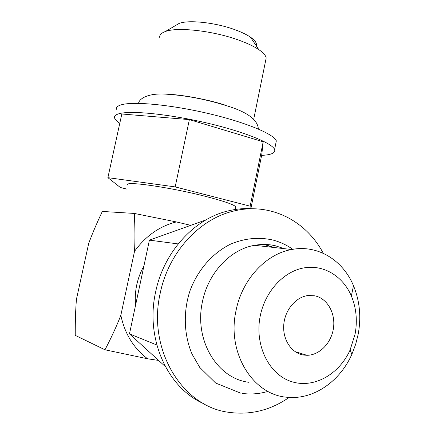 <?xml version="1.0" encoding="UTF-8"?>
<svg xmlns="http://www.w3.org/2000/svg" width="435" height="435" viewBox="0 0 435 435"><rect width="100%" height="100%" fill="white"/><g stroke="black" fill="none" stroke-linecap="round" stroke-linejoin="round"><path stroke-width="0.65" d="M252.653 208.773C244.519 208.18 236.335 208.898 228.103 210.921C194.412 218.778 163.772 251.751 155.605 292.097C145.078 338.827 167.551 388.276 204.243 403.936M323.281 253.317C306.104 220.469 269.656 201.856 233.339 211.149C199.371 219.104 168.443 252.479 160.194 293.326C147.258 349.397 182.134 406.54 228.603 412.288C250.25 415.316 270.45 410.352 289.199 397.389M264.072 244.465L273.224 247.412M314.837 295.822C327.196 298.35 335.537 312.868 333.514 327.789C331.633 342.72 319.692 355.297 306.936 355.297L303.423 355.014C291.406 353.095 282.473 339.485 283.778 324.602C284.963 309.709 296.099 296.73 308.344 295.512L314.837 295.822M260.217 316.087C254.393 344.716 268.596 374.04 290.982 381.43C313.314 389.075 339.088 374.633 350.093 349.985L355.118 333.993C357.526 320.508 356.276 307.839 351.366 295.985C342.856 275.98 323.325 264.137 303.277 268.014C283.256 271.837 265.046 291.673 260.217 316.087M235.977 310.873C226.526 353.318 253.518 395.899 288.22 397.318C313.988 399.586 340.039 381.163 351.877 354.302L355.656 344.357L358.239 333.993C361.295 316.903 359.712 300.813 353.492 285.724C342.894 260.081 317.642 244.443 291.706 249.511C265.992 253.888 242.007 279.433 235.977 310.873M143.898 266.057C140.559 271.94 138.172 278.231 136.731 284.93C135.318 291.635 134.937 298.345 135.606 305.065M284.055 248.641L275.529 245.813C268.803 244.22 261.854 244.046 254.671 245.307C230.164 249.337 207.957 273.169 202.367 302.086C194.01 340.001 217.016 378.635 249.043 382.321M273.86 247.482L265.464 244.709M205.951 219.903L149.406 240.136L129.478 333.89L165.3 366.531M129.478 333.89L156.812 344.988M149.406 240.136L178.181 243.926M190.758 225.335L176.349 221.932C159.629 226.167 145.692 235.966 134.529 251.321L120.843 315.277C124.801 333.857 133.719 348.359 147.606 358.783L158.612 360.436M147.606 358.783L104.987 349.794C111.55 337.179 116.836 325.679 120.843 315.277M134.529 251.321C135.138 240.185 135.062 227.554 134.295 213.433L176.349 221.932M134.295 213.433L102.328 211.437C96.521 223.764 91.964 234.481 88.653 243.584L76.457 299.209C75.608 309.073 75.206 321.122 75.239 335.363L104.987 349.794M127.727 185.044C123.132 180.514 170.574 187.257 206.685 196.68C224.128 201.236 233.856 204.624 235.868 206.826L235.667 207.816M159.689 37.334C159.531 34.887 161.423 32.951 165.365 31.527C177.431 26.731 213.661 30.841 239.098 40.248C247.406 43.266 253.969 46.387 258.781 49.606C263.289 52.678 265.758 55.468 266.187 57.98L265.595 60.884M126.846 189.105L120.359 187.49L107.891 177.659L175.18 186.898L250.163 206.19L250.065 208.811M175.18 186.898L189.377 119.609L263.18 141.788L261.739 154.844L250.848 208.789M250.163 206.19L263.18 141.788M119.788 123.284C116.656 121.24 114.911 119.413 114.552 117.798C114.166 115.868 115.993 114.421 120.033 113.47C132.523 110.43 170.384 114.372 207.49 123.138C244.639 131.876 272.408 143.267 274.599 149.531C275.632 152.728 271.848 154.648 263.246 155.284L261.631 155.382M107.891 177.659L121.822 113.992L189.377 119.609M116.428 109.272C116.063 107.233 117.907 105.678 121.969 104.623C134.524 101.252 172.391 104.96 209.447 113.78C246.542 122.578 274.208 134.295 276.328 140.907L275.719 143.925M151.951 94.71C163.886 91.91 199.948 96.945 225.629 105.254M175.49 25.562L179.117 23.425C188.714 19.591 216.081 22.625 235.422 29.884C241.751 32.217 246.786 34.659 250.522 37.209C255.209 40.493 257.118 43.364 256.258 45.816M228.103 210.921L233.339 211.149M306.936 355.297L295.071 351.616M350.093 349.985L351.877 354.302M351.366 295.985L353.492 285.724M254.671 245.307L291.706 249.511M242.659 393.485C251.191 394.545 259.624 393.849 267.955 391.397M292.788 249.32C286.806 245.095 280.265 242.023 273.164 240.098C258.945 236.852 244.726 238.211 230.517 244.171C212.323 253.17 197.61 270.162 189.986 290.797C183.097 311.732 183.847 334.776 192.047 354.095L199.747 367.417L215.673 383.05L240.919 393.235M235.074 210.741L235.868 206.826M253.703 119.255L266.187 57.98M274.599 149.531L276.328 140.907M138.553 103.367C139.064 98.576 148.607 92.655 167.225 94.248C186.648 95.575 206.315 99.37 226.233 105.629C247.053 111.882 257.759 119.685 258.352 129.037M179.117 23.425L165.365 31.527M250.522 37.209L258.781 49.606"/></g></svg>
